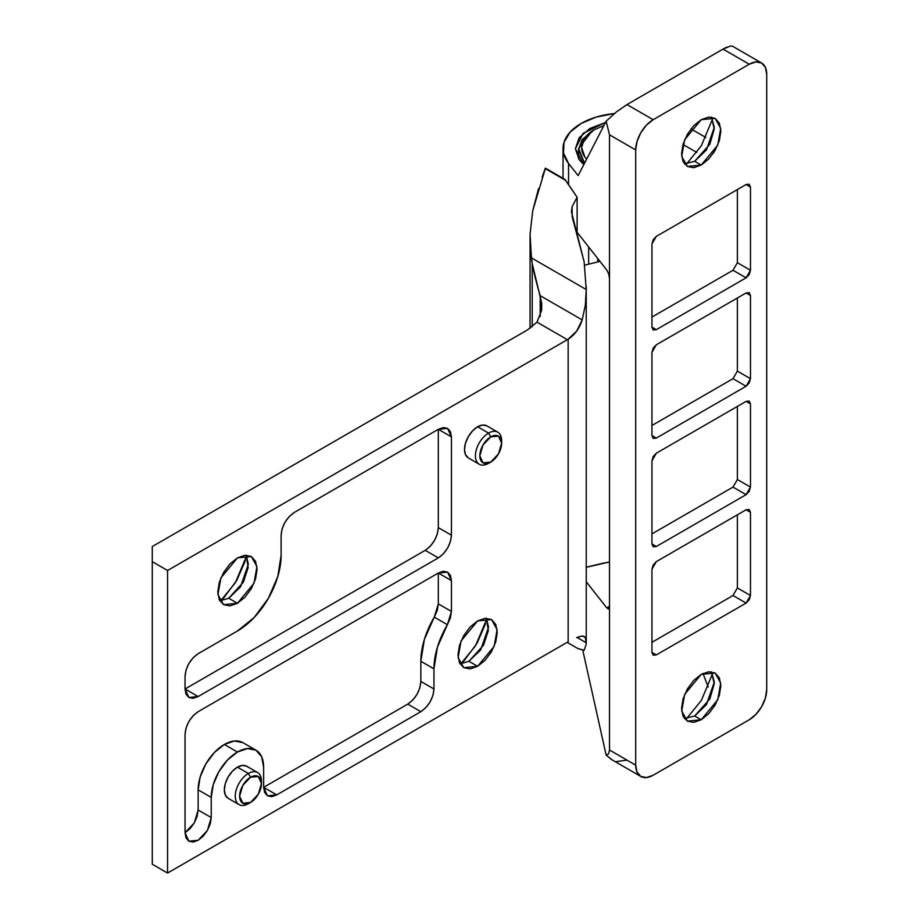 <?xml version="1.0" encoding="UTF-8"?>
<svg xmlns="http://www.w3.org/2000/svg" width="919" height="919" viewBox="0 0 919 919"><rect width="100%" height="100%" fill="white"/><g stroke="black" fill="none" stroke-linecap="round" stroke-linejoin="round"><path stroke-width="1.38" d="M242.869 742.632A37.059 21.39 120 0 0 224.339 744.47L237.435 752.029A37.059 21.39 -60 0 1 255.964 750.191A37.059 21.39 -60 0 1 263.638 767.158L263.638 787.33L264.638 792.546L267.475 795.808L271.725 796.635L276.745 794.889L420.856 711.685L425.865 707.641L430.115 701.909L432.952 695.361L433.952 688.997L433.952 668.825L437.455 647.033L450.367 617.982L451.424 611.445L451.424 580.578L450.425 575.374L447.587 572.1L443.337 571.273L438.317 573.019L198.136 711.685L193.128 715.729L188.877 721.472L186.029 728.02L185.041 734.384L185.041 832.706L186.029 837.921L188.877 841.195L193.128 842.022L198.136 840.276L203.145 836.233L207.395 830.489L210.244 823.952L211.244 817.577L211.244 797.416L213.231 784.677L218.917 771.592L227.418 760.116L237.435 752.029L247.464 748.548L255.964 750.191L261.651 756.728L263.638 767.158L263.638 787.33L276.745 794.889L267.475 795.808L263.638 787.33L407.749 704.126L420.856 711.685L276.745 794.889L263.638 787.33L407.749 704.126C415.652 698.601 420.017 691.042 420.856 681.438L433.952 688.997C433.125 698.601 428.748 706.171 420.856 711.685L407.749 704.126L412.769 700.083L417.019 694.35L419.857 687.803L420.856 681.438L420.856 661.266L433.952 668.825L433.952 688.997L420.856 681.438L420.856 661.266L433.952 668.825A61.757 35.657 -60 0 1 447.392 624.679L434.285 617.12A61.757 35.657 120 0 0 420.856 661.266L424.348 639.463L434.285 617.12L438.317 603.875L451.424 611.445L447.392 624.679L434.285 617.12L437.272 610.411L438.317 603.875L438.317 573.019L451.424 580.578L451.424 611.445L438.317 603.875L438.317 573.019L447.587 572.1L451.424 580.578L438.317 573.019L198.136 711.685C190.233 717.211 185.868 724.781 185.041 734.384L185.041 832.706L194.3 822.93L198.136 810.018L211.244 817.577L207.395 830.489L198.136 840.276L188.877 841.195L185.041 832.706L190.049 828.662L194.3 822.93L197.137 816.382L198.136 810.018L198.136 789.846L211.244 797.416L211.244 817.577L198.136 810.018L198.136 789.846L211.244 797.416A37.059 21.39 -60 0 1 237.435 752.029L224.339 744.47A37.059 21.39 120 0 0 198.136 789.846L200.135 777.118L205.81 764.022L214.311 752.558L224.339 744.47L234.368 740.978L242.869 742.632L255.964 750.191M237.435 557.89L251.335 556.512L256.952 566.575L253.989 583.266L237.435 603.278L228.705 598.235L243.363 582.187L248.153 567.563L246.269 555.214L248.36 564.197L240.502 586.885L228.705 598.235L219.882 600.911L228.705 598.235L237.435 603.278L244.959 597.201L251.335 588.608L255.597 578.786L257.09 569.24L255.597 561.417L251.335 556.512L244.959 555.271L237.435 557.89L229.922 563.956L223.547 572.56L219.285 582.382L217.792 591.928L219.285 599.751L223.547 604.645L229.922 605.885L237.435 603.278L223.547 604.645L217.929 594.582L220.893 577.89L237.435 557.89M245.362 560.601L236.849 580.234L224.098 597.442L220.629 600.888L235.39 582.669L246.614 555.857M477.627 620.922L491.516 619.544L497.133 629.607L494.169 646.31L477.627 666.309L468.885 661.266L483.543 645.218L488.334 630.606L486.45 618.246L488.54 627.229L480.683 649.917L468.885 661.266L460.063 663.943L468.885 661.266L477.627 666.309L485.14 660.244L491.516 651.64L495.778 641.818L497.271 632.272L495.778 624.449L491.516 619.544L485.14 618.315L477.627 620.922L470.103 626.988L463.727 635.592L459.466 645.414L457.972 654.96L459.466 662.783L463.727 667.688L470.103 668.917L477.627 666.309L463.727 667.688L458.11 657.625L461.074 640.922L477.627 620.922M485.554 623.633L477.03 643.277L464.279 660.474L460.81 663.92L475.571 645.712L486.794 618.901M257.619 772.546L246.706 766.239L242.455 765.412L237.435 767.158L248.36 773.465L250.542 777.244A15.439 8.914 -60 0 1 261.455 783.539A15.439 8.914 -60 0 1 250.542 802.459A15.439 8.914 -60 0 1 239.618 796.153A15.439 8.914 -60 0 1 250.542 777.244L248.36 773.465A18.529 10.695 120 0 0 235.253 796.153A18.529 10.695 120 0 0 248.36 803.711L250.542 802.459L248.36 803.711A18.529 10.695 -60 0 1 237.929 803.769A18.529 10.695 -60 0 1 236.62 788.651A18.529 10.695 -60 0 1 248.36 773.465L237.435 767.158A18.529 10.695 120 0 0 225.706 782.345A18.529 10.695 120 0 0 227.016 797.462M497.799 432.171L486.886 425.865L482.636 425.037L477.627 426.784L488.54 433.09L490.723 436.87A15.439 8.914 -60 0 1 501.636 443.176A15.439 8.914 -60 0 1 490.723 462.085A15.439 8.914 -60 0 1 479.81 455.778A15.439 8.914 -60 0 1 490.723 436.87L488.54 433.09A18.529 10.695 120 0 0 475.445 455.778A18.529 10.695 120 0 0 488.54 463.348L490.723 462.085L488.54 463.348A18.529 10.695 -60 0 1 478.121 463.394A18.529 10.695 -60 0 1 476.8 448.277A18.529 10.695 -60 0 1 488.54 433.09L477.627 426.784A18.529 10.695 120 0 0 465.887 441.97A18.529 10.695 120 0 0 467.197 457.099M568.149 641.784L568.149 339.214L576.627 331.185L582.209 319.915L540.188 295.665L582.209 319.915L585.357 305.131L586.219 289.519L531.377 257.86L530.079 234.104L530.355 245.97L532.216 263.627L531.377 257.86L586.219 289.519L584.139 261.823L586.219 289.519L585.357 305.131L582.209 319.915C579.429 328.508 574.743 334.941 568.149 339.214L567.368 339.674L537.006 322.144L567.368 339.674L167.568 570.492L152.278 561.67L152.278 864.228L152.278 546.541L527.403 329.967L537.006 322.144L541.693 310.117L540.188 295.665L540.188 316.55L540.188 295.665C536.466 283.121 533.813 272.449 532.216 263.627L532.216 326.75L532.216 263.627L541.682 302.971L541.693 310.117L537.006 322.144L527.403 329.967L152.278 546.541L152.278 561.67L167.568 570.492L167.568 873.05L567.368 642.232L167.568 873.05L167.568 570.492L568.149 339.214L568.149 641.784L567.368 642.232A46.318 26.743 120 0 1 568.149 641.784L568.229 641.738M281.111 555.375L277.791 576.581L268.314 598.407L254.149 617.522L237.435 631.008L198.136 653.696L193.128 657.74L188.877 663.484L186.029 670.02L185.041 676.395L185.041 688.997L186.029 694.213L188.877 697.475L193.128 698.302L198.136 696.556L438.317 557.89L443.337 553.847L447.587 548.115L450.425 541.567L451.424 535.203L451.424 436.87L450.425 431.654L447.587 428.392L443.337 427.565L438.317 429.311L294.206 512.503L289.198 516.558L284.947 522.291L282.11 528.839L281.111 535.203L281.111 555.375A61.757 35.657 -60 0 1 237.435 631.008L198.136 653.696C190.233 659.222 185.868 666.78 185.041 676.395L185.041 688.997L198.136 696.556L438.317 557.89L425.221 550.332C433.125 544.806 437.49 537.236 438.317 527.632L451.424 535.203L451.424 436.87L438.317 429.311L294.206 512.503C286.314 518.029 281.938 525.599 281.111 535.203L281.111 555.375M247.866 767.101A18.529 10.695 120 0 0 237.435 767.158L232.427 771.202L228.176 776.934L225.339 783.482L224.339 789.846L225.339 795.061L228.176 798.335L239.089 804.63M488.046 426.738A18.529 10.695 120 0 0 477.627 426.784L472.607 430.827L468.357 436.559L465.519 443.107L464.52 449.471L465.519 454.687L468.357 457.961L479.281 464.267M542.176 177.068L545.208 168.568L565.69 180.4L545.427 168.166L565.69 180.4L577.109 197.229L577.109 233.771L577.109 197.229L572.077 206.764L572.192 216.895L584.139 261.823L571.446 211.749L572.077 206.764L577.109 197.229L564.898 179.412L545.427 168.166L532.744 210.692L530.079 234.104L532.744 210.692L538.534 188.602M579.395 636.568L582.209 635.982L585.369 637.441L586.242 644.173L584.139 650.284L577.867 648.55M167.568 873.05L152.278 864.228L167.568 873.05M576.638 637.591L582.209 635.982M583.806 636.132L585.369 637.441L586.219 642.76L577.006 637.441L586.219 642.76L586.242 644.242M578.143 648.699L584.139 650.284M609.504 561.957A216.149 124.8 0 0 0 586.242 567.31L609.504 561.957M599.981 261.375L584.794 265.154L599.981 261.375M501.636 443.176L498.443 453.929L490.723 462.085L483.003 462.843L479.81 455.778L483.003 445.026L490.723 436.87L498.443 436.111L501.636 443.176L501.636 440.649A18.529 10.695 120 0 0 488.54 433.09A18.529 10.695 -60 0 1 498.96 433.033A18.529 10.695 -60 0 1 501.59 441.959M261.455 783.539L258.262 794.303L250.542 802.459L242.823 803.217L239.618 796.153L242.823 785.389L250.542 777.244L258.262 776.475L261.455 783.539L261.455 781.024A18.529 10.695 120 0 0 248.36 773.465A18.529 10.695 -60 0 1 258.779 773.407A18.529 10.695 -60 0 1 261.41 782.333M438.317 429.311L447.587 428.392L451.424 436.87L438.317 429.311L438.317 527.632L451.424 535.203C450.586 544.806 446.22 552.365 438.317 557.89L425.221 550.332L185.041 688.997L198.136 696.556L188.877 697.475L185.041 688.997L425.221 550.332L430.23 546.288L434.48 540.544L437.318 533.996L438.317 527.632L438.317 429.311M701.208 165.075L694.661 161.296L709.813 144.306L714.247 129.085L711.444 117.104L714.316 127.259L706.447 149.946L694.661 161.296L684.425 163.881L694.661 161.296L701.208 165.075L693.696 167.695L687.32 166.454L683.058 161.549L681.565 153.737L683.058 144.191L687.32 134.369L693.696 125.765L701.208 119.7L715.108 118.321L720.714 128.384L717.762 145.076L701.208 165.075L687.32 166.454L681.703 156.391L684.666 139.699L701.208 119.7L708.733 117.081L715.108 118.321L719.37 123.226L720.864 131.038L719.37 140.584L715.108 150.406L708.733 159.01L701.208 165.075M686.573 163.95L701.346 145.742L712.57 118.93M701.208 719.761L694.661 715.981L709.813 698.991L714.247 683.759L711.444 671.789L714.316 681.944L706.447 704.632L694.661 715.981L684.425 718.566L694.661 715.981L701.208 719.761L693.696 722.38L687.32 721.139L683.058 716.234L681.565 708.411L683.058 698.865L687.32 689.043L693.696 680.451L701.208 674.374L715.108 673.007L720.714 683.058L717.762 699.761L701.208 719.761L687.32 721.139L681.703 711.076L684.666 694.385L701.208 674.374L708.733 671.766L715.108 673.007L719.37 677.9L720.864 685.723L719.37 695.269L715.108 705.091L708.733 713.695L701.208 719.761M686.573 718.635L701.346 700.427L712.57 673.616M696.797 152.451L682.978 144.467L696.797 152.451M606.781 270.025L577.109 232.289L606.781 270.025L608.711 273.954L609.504 278.537L609.504 134.817L609.504 750.019L635.707 765.148L635.707 149.946L609.504 134.817L606.161 121.159L578.143 175.621L606.161 121.159L616.5 111.842L626.976 104.571L653.179 119.7L749.249 64.227L723.046 49.098L626.976 104.571L723.046 49.098L730.628 45.961L732.65 46.295M690.985 128.913L705.884 137.517L690.985 128.913M626.976 760.105L616.5 761.575M612.364 760.024L606.161 755.154L582.795 650.353L606.161 755.154L608.654 753.775L609.504 750.019L609.504 606.299L608.711 608.849L608.01 608.918M708.227 687.033L702.978 673.455L708.227 687.033M608.711 273.954L609.504 278.537L609.504 606.299L606.781 607.873L586.242 581.761L606.781 607.873L609.504 606.299L608.711 608.849L606.781 607.873M726.975 47.076L723.046 49.098L749.249 64.227A24.698 14.267 -60 0 1 761.598 63.009A24.698 14.267 -60 0 1 766.722 74.313L766.722 689.503L766.722 74.313L765.389 67.363L761.598 63.009L755.935 61.906L749.249 64.227L653.179 119.7L646.494 125.087L640.819 132.738L637.039 141.469L635.707 149.946L635.707 765.148L637.039 772.098L640.819 776.452L646.494 777.554L653.179 775.234L749.249 719.761L653.179 775.234A24.698 14.267 -60 0 1 640.819 776.452A24.698 14.267 -60 0 1 635.707 765.148L609.504 750.019L608.654 753.775L606.161 755.154L611.663 759.622L640.819 776.452M749.249 719.761L755.935 714.362L761.598 706.722L765.389 697.992L766.722 689.503A24.698 14.267 -60 0 1 749.249 719.761M733.006 595.512L651.95 642.312L733.006 595.512L746.113 603.071L656.315 654.914L651.95 652.398L651.95 569.194L653.225 564.886L656.315 561.624L746.113 509.781L749.203 509.482L750.478 512.308L750.478 595.512L749.203 599.808L746.113 603.071L656.315 654.914L653.225 655.224L651.95 652.398L651.95 569.194L656.315 561.624L746.113 509.781L749.203 509.482L750.478 512.308L746.113 509.781L750.478 512.308L750.478 595.512L737.371 587.942L737.371 514.824L737.371 587.942L750.478 595.512L746.113 603.071L733.006 595.512L737.371 587.942M733.006 487.093L651.95 533.893L733.006 487.093L746.113 494.652L656.315 546.506L651.95 543.979L651.95 460.775L653.225 456.479L656.315 453.216L746.113 401.373L749.203 401.063L750.478 403.889L750.478 487.093L749.203 491.401L746.113 494.652L656.315 546.506L653.225 546.805L651.95 543.979L651.95 460.775L656.315 453.216L746.113 401.373L749.203 401.063L750.478 403.889L746.113 401.373L750.478 403.889L750.478 487.093L737.371 479.534L737.371 406.416L737.371 479.534L750.478 487.093L746.113 494.652L733.006 487.093L737.371 479.534M733.006 378.674L651.95 425.486L733.006 378.674L746.113 386.244L656.315 438.087L651.95 435.56L651.95 352.368L653.225 348.06L656.315 344.797L746.113 292.954L749.203 292.644L750.478 295.481L750.478 378.674L749.203 382.982L746.113 386.244L656.315 438.087L653.225 438.397L651.95 435.56L651.95 352.368L656.315 344.797L746.113 292.954L749.203 292.644L750.478 295.481L746.113 292.954L750.478 295.481L750.478 378.674L737.371 371.115L737.371 297.997L737.371 371.115L750.478 378.674L746.113 386.244L733.006 378.674L737.371 371.115M733.006 270.266L651.95 317.066L733.006 270.266L746.113 277.825L656.315 329.668L651.95 327.153L651.95 243.949L653.225 239.641L656.315 236.378L746.113 184.535L749.203 184.237L750.478 187.062L750.478 270.266L749.203 274.563L746.113 277.825L656.315 329.668L653.225 329.978L651.95 327.153L651.95 243.949L656.315 236.378L746.113 184.535L749.203 184.237L750.478 187.062L746.113 184.535L750.478 187.062L750.478 270.266L737.371 262.696L737.371 189.578L737.371 262.696L750.478 270.266L746.113 277.825L733.006 270.266L737.371 262.696M578.143 175.621L568.551 163.433L568.551 184.535L568.551 163.433A61.757 35.657 180 0 1 563.14 146.523A61.757 35.657 180 0 1 614.42 113.542L596.132 117.104L581.118 123.479L570.079 132.152L564.025 142.319L563.496 153.071L568.551 163.433L578.143 175.621M605.506 122.434L583.106 133.381L575.386 148.694L583.806 164.616L579.142 159.607L575.386 148.694L579.142 137.77L589.849 128.522L605.885 122.342M713.247 153.37L713.937 152.255M626.976 104.571L616.5 111.842L606.161 121.159L609.504 134.817L635.707 149.946A24.698 14.267 -60 0 1 653.179 119.7L626.976 104.571M651.95 327.153L656.315 329.668L653.225 329.978L651.95 327.153M651.95 435.56L656.315 438.087L653.225 438.397L651.95 435.56M651.95 543.979L656.315 546.506L653.225 546.805L651.95 543.979M651.95 652.398L656.315 654.914L653.225 655.224L651.95 652.398M597.718 261.892L597.718 258.503L597.718 261.892M578.476 158.619L578.476 149.946L584.541 163.18L578.545 148.43L592.031 131.038L594.225 129.786L584.852 137.884L581.555 147.431L584.852 156.977L586.621 159.148A43.227 24.962 180 0 1 594.225 129.786L603.886 125.581M578.476 149.946L582.003 139.711L593.157 130.418M607.827 562.29L609.504 562.658M586.242 644.253L586.242 286.314M530.068 236.355L530.068 328.301M571.446 212.473L571.446 211.749M567.138 642.358L578.384 648.848M490.723 462.085L488.54 463.348M250.542 802.459L248.36 803.711M563.037 149.073L563.037 178.332M732.443 46.168L761.598 63.009M588.665 264.109L588.665 247.004"/></g></svg>
